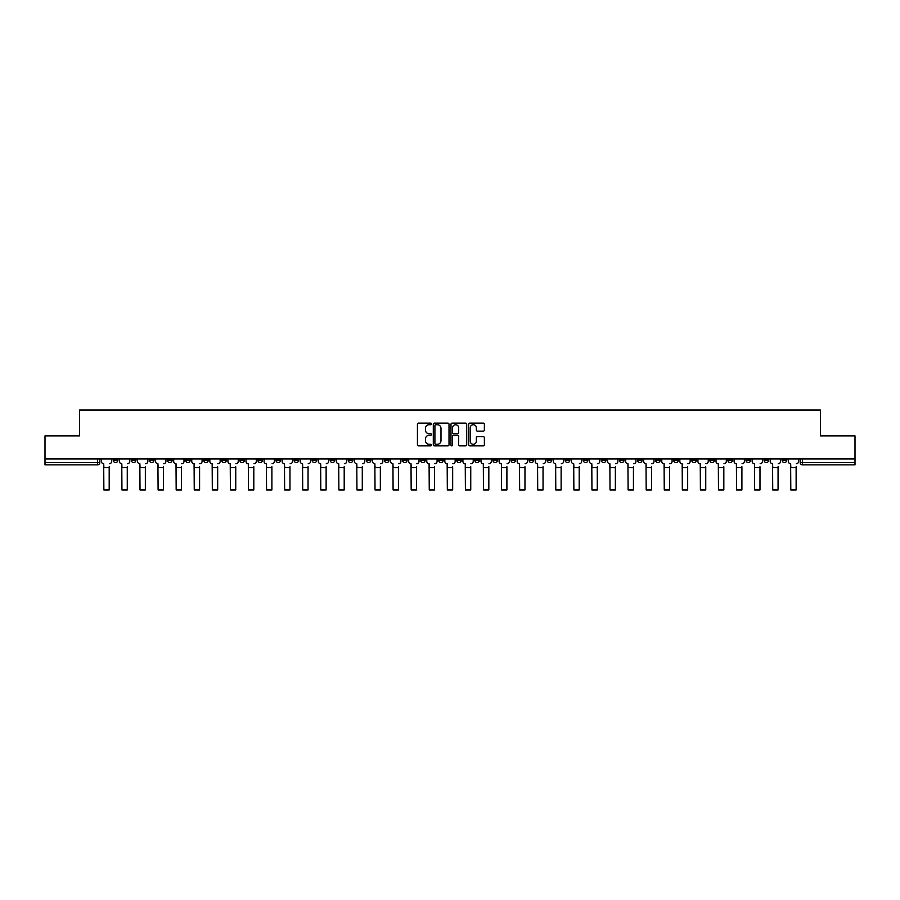 <?xml version="1.0" encoding="UTF-8"?>
<svg xmlns="http://www.w3.org/2000/svg" width="900" height="900" viewBox="0 0 900 900"><rect width="100%" height="100%" fill="white"/><g stroke="black" fill="none" stroke-linecap="round" stroke-linejoin="round"><path stroke-width="1.35" d="M431.46 423.923A0.799 0.799 0 0 0 430.661 423.124L418.579 423.124A1.136 1.136 0 0 0 417.442 424.26L417.442 444.735A1.136 1.136 0 0 0 418.579 445.871L430.661 445.871A0.799 0.799 0 0 0 431.46 445.084A0.799 0.799 0 0 0 430.661 444.285L429.098 444.285A3.645 3.645 0 0 1 425.464 440.64L425.464 438.941A3.645 3.645 0 0 1 429.098 435.296L430.661 435.296A0.799 0.799 0 0 0 431.46 434.498A0.799 0.799 0 0 0 430.661 433.71L429.098 433.71A3.645 3.645 0 0 1 425.464 430.065L425.464 428.355A3.645 3.645 0 0 1 429.098 424.721L430.661 424.721A0.799 0.799 0 0 0 431.46 423.923M709.808 458.955L709.808 460.226L714.442 460.226A2.317 2.317 0 0 1 712.125 462.544A2.317 2.317 0 0 1 709.808 460.226L709.808 458.955M601.335 458.955L601.335 460.226L605.97 460.226A2.317 2.317 0 0 1 603.653 462.544A2.317 2.317 0 0 1 601.335 460.226L601.335 458.955M583.256 458.955L583.256 460.226L587.903 460.226A2.317 2.317 0 0 1 585.585 462.544A2.317 2.317 0 0 1 583.256 460.226L583.256 458.955M474.795 458.955L474.795 460.226L479.43 460.226A2.317 2.317 0 0 1 477.113 462.544A2.317 2.317 0 0 1 474.795 460.226L474.795 458.955M456.716 458.955L456.716 460.226L461.351 460.226A2.317 2.317 0 0 1 459.034 462.544A2.317 2.317 0 0 1 456.716 460.226L456.716 458.955M438.649 458.955L438.649 460.226L443.284 460.226A2.317 2.317 0 0 1 440.966 462.544A2.317 2.317 0 0 1 438.649 460.226L438.649 458.955M402.491 458.955L402.491 460.226L407.126 460.226A2.317 2.317 0 0 1 404.809 462.544A2.317 2.317 0 0 1 402.491 460.226L402.491 458.955M366.334 460.226L366.334 458.955L366.334 460.226A2.317 2.317 0 0 0 368.651 462.544A2.317 2.317 0 0 1 366.334 460.226L370.969 460.226A2.317 2.317 0 0 1 368.651 462.544A2.317 2.317 0 0 0 370.969 460.226L370.969 458.955L370.969 460.226M348.255 460.226L348.255 458.955L348.255 460.226A2.317 2.317 0 0 0 350.572 462.544A2.317 2.317 0 0 1 348.255 460.226L352.89 460.226A2.317 2.317 0 0 1 350.572 462.544M330.176 460.226L330.176 458.955L330.176 460.226A2.317 2.317 0 0 0 332.494 462.544A2.317 2.317 0 0 1 330.176 460.226L334.811 460.226A2.317 2.317 0 0 1 332.494 462.544A2.317 2.317 0 0 0 334.811 460.226L334.811 458.955L334.811 460.226M312.098 458.955L312.098 460.226L316.744 460.226A2.317 2.317 0 0 1 314.415 462.544A2.317 2.317 0 0 1 312.098 460.226L312.098 458.955M294.03 458.955L294.03 460.226L298.665 460.226A2.317 2.317 0 0 1 296.348 462.544A2.317 2.317 0 0 1 294.03 460.226L294.03 458.955M275.951 458.955L275.951 460.226L280.586 460.226A2.317 2.317 0 0 1 278.269 462.544A2.317 2.317 0 0 1 275.951 460.226L275.951 458.955M257.873 460.226L257.873 458.955L257.873 460.226A2.317 2.317 0 0 0 260.19 462.544A2.317 2.317 0 0 1 257.873 460.226L262.507 460.226A2.317 2.317 0 0 1 260.19 462.544M221.715 460.226L221.715 458.955L221.715 460.226A2.317 2.317 0 0 0 224.032 462.544A2.317 2.317 0 0 1 221.715 460.226L226.35 460.226A2.317 2.317 0 0 1 224.032 462.544A2.317 2.317 0 0 0 226.35 460.226L226.35 458.955L226.35 460.226M203.636 460.226L203.636 458.955L203.636 460.226A2.317 2.317 0 0 0 205.954 462.544A2.317 2.317 0 0 1 203.636 460.226L208.271 460.226A2.317 2.317 0 0 1 205.954 462.544A2.317 2.317 0 0 0 208.271 460.226L208.271 458.955L208.271 460.226M185.558 460.226L185.558 458.955L185.558 460.226A2.317 2.317 0 0 0 187.875 462.544A2.317 2.317 0 0 1 185.558 460.226L190.192 460.226A2.317 2.317 0 0 1 187.875 462.544A2.317 2.317 0 0 0 190.192 460.226L190.192 458.955L190.192 460.226M167.49 460.226L167.49 458.955L167.49 460.226A2.317 2.317 0 0 0 169.808 462.544A2.317 2.317 0 0 1 167.49 460.226L172.125 460.226A2.317 2.317 0 0 1 169.808 462.544M149.411 460.226L149.411 458.955L149.411 460.226A2.317 2.317 0 0 0 151.729 462.544A2.317 2.317 0 0 1 149.411 460.226L154.046 460.226A2.317 2.317 0 0 1 151.729 462.544A2.317 2.317 0 0 0 154.046 460.226L154.046 458.955L154.046 460.226M131.332 460.226L131.332 458.955L131.332 460.226A2.317 2.317 0 0 0 133.65 462.544A2.317 2.317 0 0 1 131.332 460.226L135.968 460.226A2.317 2.317 0 0 1 133.65 462.544A2.317 2.317 0 0 0 135.968 460.226L135.968 458.955L135.968 460.226M483.244 431.145A1.136 1.136 0 0 0 484.38 430.009L484.38 424.26A1.136 1.136 0 0 0 483.244 423.124L469.822 423.124A1.136 1.136 0 0 0 468.686 424.26L468.686 444.735A1.136 1.136 0 0 0 469.822 445.871L483.244 445.871A1.136 1.136 0 0 0 484.38 444.735L484.38 437.805A1.136 1.136 0 0 0 483.244 436.657L477.495 436.657A1.136 1.136 0 0 0 476.359 437.805L476.359 441.236A3.038 3.038 0 0 1 473.321 444.285A3.038 3.038 0 0 1 470.272 441.236L470.272 427.759A3.038 3.038 0 0 1 473.321 424.721A3.038 3.038 0 0 1 476.359 427.759L476.359 430.009A1.136 1.136 0 0 0 477.495 431.145L483.244 431.145M45 458.955L45 435.892L79.538 435.892L79.538 410.051L820.462 410.051L820.462 435.892L855 435.892L855 458.955L45 458.955L45 462.544L99.81 462.544L99.81 458.955L99.81 462.544A2.317 2.317 0 0 1 97.492 464.861L45 464.861L45 462.544M449.01 424.26A1.136 1.136 0 0 0 447.863 423.124L434.441 423.124A1.136 1.136 0 0 0 433.305 424.26L433.305 444.735A1.136 1.136 0 0 0 434.441 445.871L447.863 445.871A1.136 1.136 0 0 0 449.01 444.735L449.01 424.26M452.137 423.124L465.559 423.124A1.136 1.136 0 0 1 466.695 424.26L466.695 444.735A1.136 1.136 0 0 1 465.559 445.871L459.81 445.871A1.136 1.136 0 0 1 458.674 444.735L458.674 436.433A1.136 1.136 0 0 0 457.537 435.296L453.724 435.296A1.136 1.136 0 0 0 452.588 436.433L452.588 445.084A0.799 0.799 0 0 1 451.789 445.871A0.799 0.799 0 0 1 450.99 445.084L450.99 424.26A1.136 1.136 0 0 1 452.137 423.124M800.19 458.955L800.19 462.544L855 462.544L855 464.861L802.508 464.861A2.317 2.317 0 0 1 800.19 462.544M855 458.955L855 462.544M786.746 458.955L786.746 460.226A2.317 2.317 0 0 1 784.429 462.544A2.317 2.317 0 0 1 782.111 460.226A2.317 2.317 0 0 0 784.429 462.544M782.111 458.955L782.111 460.226L786.746 460.226M768.668 458.955L768.668 460.226A2.317 2.317 0 0 1 766.35 462.544A2.317 2.317 0 0 1 764.033 460.226L768.668 460.226A2.317 2.317 0 0 1 766.35 462.544M764.033 458.955L764.033 460.226M750.589 458.955L750.589 460.226A2.317 2.317 0 0 1 748.271 462.544A2.317 2.317 0 0 1 745.954 460.226A2.317 2.317 0 0 0 748.271 462.544M745.954 458.955L745.954 460.226L750.589 460.226M732.51 458.955L732.51 460.226A2.317 2.317 0 0 1 730.192 462.544A2.317 2.317 0 0 1 727.875 460.226L732.51 460.226M727.875 458.955L727.875 460.226M714.442 458.955L714.442 460.226A2.317 2.317 0 0 1 712.125 462.544M696.364 458.955L696.364 460.226A2.317 2.317 0 0 1 694.046 462.544A2.317 2.317 0 0 1 691.729 460.226L696.364 460.226M691.729 458.955L691.729 460.226M678.285 458.955L678.285 460.226A2.317 2.317 0 0 1 675.967 462.544A2.317 2.317 0 0 1 673.65 460.226L678.285 460.226M673.65 458.955L673.65 460.226M660.206 458.955L660.206 460.226A2.317 2.317 0 0 1 657.889 462.544A2.317 2.317 0 0 1 655.571 460.226A2.317 2.317 0 0 0 657.889 462.544M655.571 458.955L655.571 460.226L660.206 460.226M642.127 458.955L642.127 460.226A2.317 2.317 0 0 1 639.81 462.544A2.317 2.317 0 0 1 637.492 460.226L642.127 460.226M637.492 458.955L637.492 460.226M624.049 458.955L624.049 460.226A2.317 2.317 0 0 1 621.731 462.544A2.317 2.317 0 0 1 619.414 460.226L624.049 460.226M619.414 458.955L619.414 460.226M605.97 458.955L605.97 460.226M587.903 458.955L587.903 460.226L587.903 458.955M569.824 458.955L569.824 460.226A2.317 2.317 0 0 1 567.506 462.544A2.317 2.317 0 0 1 565.189 460.226L569.824 460.226M565.189 458.955L565.189 460.226M551.745 458.955L551.745 460.226A2.317 2.317 0 0 1 549.428 462.544A2.317 2.317 0 0 1 547.11 460.226L551.745 460.226M547.11 458.955L547.11 460.226M533.666 458.955L533.666 460.226A2.317 2.317 0 0 1 531.349 462.544A2.317 2.317 0 0 1 529.031 460.226L533.666 460.226M529.031 458.955L529.031 460.226M515.587 458.955L515.587 460.226A2.317 2.317 0 0 1 513.27 462.544A2.317 2.317 0 0 1 510.952 460.226L515.587 460.226M510.952 458.955L510.952 460.226M497.509 458.955L497.509 460.226A2.317 2.317 0 0 1 495.191 462.544A2.317 2.317 0 0 1 492.874 460.226L497.509 460.226M492.874 458.955L492.874 460.226M479.43 458.955L479.43 460.226A2.317 2.317 0 0 1 477.113 462.544M461.351 458.955L461.351 460.226M443.284 460.226L443.284 458.955L443.284 460.226A2.317 2.317 0 0 1 440.966 462.544M425.205 458.955L425.205 460.226A2.317 2.317 0 0 1 422.887 462.544A2.317 2.317 0 0 1 420.57 460.226A2.317 2.317 0 0 0 422.887 462.544A2.317 2.317 0 0 0 425.205 460.226L420.57 460.226L420.57 458.955M407.126 460.226L407.126 458.955L407.126 460.226A2.317 2.317 0 0 1 404.809 462.544M389.048 458.955L389.048 460.226A2.317 2.317 0 0 1 386.73 462.544A2.317 2.317 0 0 1 384.412 460.226A2.317 2.317 0 0 0 386.73 462.544M384.412 458.955L384.412 460.226L389.048 460.226M352.89 458.955L352.89 460.226L352.89 458.955M316.744 460.226L316.744 458.955L316.744 460.226A2.317 2.317 0 0 1 314.415 462.544M298.665 460.226L298.665 458.955L298.665 460.226A2.317 2.317 0 0 1 296.348 462.544M280.586 460.226L280.586 458.955L280.586 460.226A2.317 2.317 0 0 1 278.269 462.544M262.507 458.955L262.507 460.226L262.507 458.955M244.429 460.226L244.429 458.955L244.429 460.226A2.317 2.317 0 0 1 242.111 462.544A2.317 2.317 0 0 1 239.794 460.226L244.429 460.226A2.317 2.317 0 0 1 242.111 462.544M239.794 458.955L239.794 460.226M172.125 458.955L172.125 460.226L172.125 458.955M117.889 458.955L117.889 460.226A2.317 2.317 0 0 1 115.571 462.544A2.317 2.317 0 0 1 113.254 460.226A2.317 2.317 0 0 0 115.571 462.544A2.317 2.317 0 0 0 117.889 460.226L117.889 458.955M113.254 458.955L113.254 460.226L117.889 460.226M97.492 458.955L97.492 464.861A2.317 2.317 0 0 0 99.81 462.544M435.701 424.721A0.799 0.799 0 0 0 434.902 425.52L434.902 443.486A0.799 0.799 0 0 0 435.701 444.285L437.344 444.285A3.645 3.645 0 0 0 440.989 440.64L440.989 428.355A3.645 3.645 0 0 0 437.344 424.721L435.701 424.721M458.674 427.815A3.038 3.038 0 0 0 455.625 424.777A3.038 3.038 0 0 0 452.588 427.815L452.588 432.562A1.136 1.136 0 0 0 453.724 433.71L457.537 433.71A1.136 1.136 0 0 0 458.674 432.562L458.674 427.815M101.374 461.385L101.374 458.955L101.374 461.385A2.317 2.317 0 0 0 103.691 463.702L103.871 466.718M103.691 463.702L103.871 489.949L109.192 489.949L109.192 466.718M111.69 461.385L111.69 458.955L111.69 461.385A2.317 2.317 0 0 1 109.373 463.702M119.453 461.385L119.453 458.955L119.453 461.385A2.317 2.317 0 0 0 121.77 463.702L121.939 466.718M121.77 463.702L121.939 489.949L127.271 489.949L127.271 466.718M129.769 461.385L129.769 458.955L129.769 461.385A2.317 2.317 0 0 1 127.451 463.702M137.531 461.385L137.531 458.955L137.531 461.385A2.317 2.317 0 0 0 139.849 463.702L140.017 466.718M139.849 463.702L140.017 489.949L145.35 489.949L145.35 466.718M147.847 461.385L147.847 458.955L147.847 461.385A2.317 2.317 0 0 1 145.53 463.702M155.61 461.385L155.61 458.955L155.61 461.385A2.317 2.317 0 0 0 157.928 463.702L158.096 466.718M157.928 463.702L158.096 489.949L163.429 489.949L163.429 466.718M165.915 461.385L165.915 458.955L165.915 461.385A2.317 2.317 0 0 1 163.597 463.702M173.689 461.385L173.689 458.955L173.689 461.385A2.317 2.317 0 0 0 176.006 463.702L176.175 466.718M176.006 463.702L176.175 489.949L181.507 489.949L181.507 466.718M183.994 461.385L183.994 458.955L183.994 461.385A2.317 2.317 0 0 1 181.676 463.702M191.756 461.385L191.756 458.955L191.756 461.385A2.317 2.317 0 0 0 194.085 463.702L194.254 466.718M194.085 463.702L194.254 489.949L199.586 489.949L199.586 466.718M202.072 461.385L202.072 458.955L202.072 461.385A2.317 2.317 0 0 1 199.755 463.702M209.835 461.385L209.835 458.955L209.835 461.385A2.317 2.317 0 0 0 212.153 463.702L212.333 466.718M212.153 463.702L212.333 489.949L217.665 489.949L217.665 466.718M220.151 461.385L220.151 458.955L220.151 461.385A2.317 2.317 0 0 1 217.834 463.702M227.914 461.385L227.914 458.955L227.914 461.385A2.317 2.317 0 0 0 230.231 463.702L230.411 466.718M230.231 463.702L230.411 489.949L235.744 489.949L235.744 466.718M238.23 461.385L238.23 458.955L238.23 461.385A2.317 2.317 0 0 1 235.912 463.702M245.993 461.385L245.993 458.955L245.993 461.385A2.317 2.317 0 0 0 248.31 463.702L248.49 466.718M248.31 463.702L248.49 489.949L253.811 489.949L253.811 466.718M256.309 461.385L256.309 458.955L256.309 461.385A2.317 2.317 0 0 1 253.991 463.702M264.071 461.385L264.071 458.955L264.071 461.385A2.317 2.317 0 0 0 266.389 463.702L266.558 466.718M266.389 463.702L266.558 489.949L271.89 489.949L271.89 466.718M274.387 461.385L274.387 458.955L274.387 461.385A2.317 2.317 0 0 1 272.07 463.702M282.15 461.385L282.15 458.955L282.15 461.385A2.317 2.317 0 0 0 284.468 463.702L284.636 466.718M284.468 463.702L284.636 489.949L289.969 489.949L289.969 466.718M292.466 461.385L292.466 458.955L292.466 461.385A2.317 2.317 0 0 1 290.149 463.702M300.229 461.385L300.229 458.955L300.229 461.385A2.317 2.317 0 0 0 302.546 463.702L302.715 466.718M302.546 463.702L302.715 489.949L308.048 489.949L308.048 466.718M310.534 461.385L310.534 458.955L310.534 461.385A2.317 2.317 0 0 1 308.216 463.702M318.308 461.385L318.308 458.955L318.308 461.385A2.317 2.317 0 0 0 320.625 463.702L320.794 466.718M320.625 463.702L320.794 489.949L326.126 489.949L326.126 466.718M328.613 461.385L328.613 458.955L328.613 461.385A2.317 2.317 0 0 1 326.295 463.702M336.375 461.385L336.375 458.955L336.375 461.385A2.317 2.317 0 0 0 338.692 463.702L338.873 466.718M338.692 463.702L338.873 489.949L344.205 489.949L344.205 466.718M346.691 461.385L346.691 458.955L346.691 461.385A2.317 2.317 0 0 1 344.374 463.702M354.454 461.385L354.454 458.955L354.454 461.385A2.317 2.317 0 0 0 356.771 463.702L356.951 466.718M356.771 463.702L356.951 489.949L362.284 489.949L362.284 466.718M364.77 461.385L364.77 458.955L364.77 461.385A2.317 2.317 0 0 1 362.452 463.702M372.532 461.385L372.532 458.955L372.532 461.385A2.317 2.317 0 0 0 374.85 463.702L375.03 466.718M374.85 463.702L375.03 489.949L380.351 489.949L380.351 466.718M382.849 461.385L382.849 458.955L382.849 461.385A2.317 2.317 0 0 1 380.531 463.702M390.611 461.385L390.611 458.955L390.611 461.385A2.317 2.317 0 0 0 392.929 463.702L393.098 466.718M392.929 463.702L393.098 489.949L398.43 489.949L398.43 466.718M400.928 461.385L400.928 458.955L400.928 461.385A2.317 2.317 0 0 1 398.61 463.702M408.69 461.385L408.69 458.955L408.69 461.385A2.317 2.317 0 0 0 411.007 463.702L411.176 466.718M411.007 463.702L411.176 489.949L416.509 489.949L416.509 466.718M419.006 461.385L419.006 458.955L419.006 461.385A2.317 2.317 0 0 1 416.689 463.702M426.769 461.385L426.769 458.955L426.769 461.385A2.317 2.317 0 0 0 429.086 463.702L429.255 466.718M429.086 463.702L429.255 489.949L434.588 489.949L434.588 466.718M437.085 461.385L437.085 458.955L437.085 461.385A2.317 2.317 0 0 1 434.756 463.702M444.848 461.385L444.848 458.955L444.848 461.385A2.317 2.317 0 0 0 447.165 463.702L447.334 466.718M447.165 463.702L447.334 489.949L452.666 489.949L452.666 466.718M455.152 461.385L455.152 458.955L455.152 461.385A2.317 2.317 0 0 1 452.835 463.702M462.915 461.385L462.915 458.955L462.915 461.385A2.317 2.317 0 0 0 465.244 463.702L465.412 466.718M465.244 463.702L465.412 489.949L470.745 489.949L470.745 466.718M473.231 461.385L473.231 458.955L473.231 461.385A2.317 2.317 0 0 1 470.914 463.702M480.994 461.385L480.994 458.955L480.994 461.385A2.317 2.317 0 0 0 483.311 463.702L483.491 466.718M483.311 463.702L483.491 489.949L488.824 489.949L488.824 466.718M491.31 461.385L491.31 458.955L491.31 461.385A2.317 2.317 0 0 1 488.993 463.702M499.072 461.385L499.072 458.955L499.072 461.385A2.317 2.317 0 0 0 501.39 463.702L501.57 466.718M501.39 463.702L501.57 489.949L506.902 489.949L506.902 466.718M509.389 461.385L509.389 458.955L509.389 461.385A2.317 2.317 0 0 1 507.071 463.702M517.151 461.385L517.151 458.955L517.151 461.385A2.317 2.317 0 0 0 519.469 463.702L519.649 466.718M519.469 463.702L519.649 489.949L524.97 489.949L524.97 466.718M527.467 461.385L527.467 458.955L527.467 461.385A2.317 2.317 0 0 1 525.15 463.702M535.23 461.385L535.23 458.955L535.23 461.385A2.317 2.317 0 0 0 537.548 463.702L537.716 466.718M537.548 463.702L537.716 489.949L543.049 489.949L543.049 466.718M545.546 461.385L545.546 458.955L545.546 461.385A2.317 2.317 0 0 1 543.229 463.702M553.309 461.385L553.309 458.955L553.309 461.385A2.317 2.317 0 0 0 555.626 463.702L555.795 466.718M555.626 463.702L555.795 489.949L561.127 489.949L561.127 466.718M563.625 461.385L563.625 458.955L563.625 461.385A2.317 2.317 0 0 1 561.308 463.702M571.387 461.385L571.387 458.955L571.387 461.385A2.317 2.317 0 0 0 573.705 463.702L573.874 466.718M573.705 463.702L573.874 489.949L579.206 489.949L579.206 466.718M581.692 461.385L581.692 458.955L581.692 461.385A2.317 2.317 0 0 1 579.375 463.702M589.466 461.385L589.466 458.955L589.466 461.385A2.317 2.317 0 0 0 591.784 463.702L591.952 466.718M591.784 463.702L591.952 489.949L597.285 489.949L597.285 466.718M599.771 461.385L599.771 458.955L599.771 461.385A2.317 2.317 0 0 1 597.454 463.702M607.534 461.385L607.534 458.955L607.534 461.385A2.317 2.317 0 0 0 609.851 463.702L610.031 466.718M609.851 463.702L610.031 489.949L615.364 489.949L615.364 466.718M617.85 461.385L617.85 458.955L617.85 461.385A2.317 2.317 0 0 1 615.533 463.702M625.613 461.385L625.613 458.955L625.613 461.385A2.317 2.317 0 0 0 627.93 463.702L628.11 466.718M627.93 463.702L628.11 489.949L633.442 489.949L633.442 466.718M635.929 461.385L635.929 458.955L635.929 461.385A2.317 2.317 0 0 1 633.611 463.702M643.691 461.385L643.691 458.955L643.691 461.385A2.317 2.317 0 0 0 646.009 463.702L646.189 466.718M646.009 463.702L646.189 489.949L651.51 489.949L651.51 466.718M654.008 461.385L654.008 458.955L654.008 461.385A2.317 2.317 0 0 1 651.69 463.702M661.77 461.385L661.77 458.955L661.77 461.385A2.317 2.317 0 0 0 664.087 463.702L664.256 466.718M664.087 463.702L664.256 489.949L669.589 489.949L669.589 466.718M672.086 461.385L672.086 458.955L672.086 461.385A2.317 2.317 0 0 1 669.769 463.702M679.849 461.385L679.849 458.955L679.849 461.385A2.317 2.317 0 0 0 682.166 463.702L682.335 466.718M682.166 463.702L682.335 489.949L687.668 489.949L687.668 466.718M690.165 461.385L690.165 458.955L690.165 461.385A2.317 2.317 0 0 1 687.847 463.702M697.928 461.385L697.928 458.955L697.928 461.385A2.317 2.317 0 0 0 700.245 463.702L700.414 466.718M700.245 463.702L700.414 489.949L705.746 489.949L705.746 466.718M708.244 461.385L708.244 458.955L708.244 461.385A2.317 2.317 0 0 1 705.915 463.702M716.006 461.385L716.006 458.955L716.006 461.385A2.317 2.317 0 0 0 718.324 463.702L718.492 466.718M718.324 463.702L718.492 489.949L723.825 489.949L723.825 466.718M726.311 461.385L726.311 458.955L726.311 461.385A2.317 2.317 0 0 1 723.994 463.702M734.085 461.385L734.085 458.955L734.085 461.385A2.317 2.317 0 0 0 736.403 463.702L736.571 466.718M736.403 463.702L736.571 489.949L741.904 489.949L741.904 466.718M744.39 461.385L744.39 458.955L744.39 461.385A2.317 2.317 0 0 1 742.072 463.702M752.153 461.385L752.153 458.955L752.153 461.385A2.317 2.317 0 0 0 754.47 463.702L754.65 466.718M754.47 463.702L754.65 489.949L759.982 489.949L759.982 466.718M762.469 461.385L762.469 458.955L762.469 461.385A2.317 2.317 0 0 1 760.151 463.702M770.231 461.385L770.231 458.955L770.231 461.385A2.317 2.317 0 0 0 772.549 463.702L772.729 466.718M772.549 463.702L772.729 489.949L778.061 489.949L778.061 466.718M780.548 461.385L780.548 458.955L780.548 461.385A2.317 2.317 0 0 1 778.23 463.702M788.31 461.385L788.31 458.955L788.31 461.385A2.317 2.317 0 0 0 790.627 463.702L790.808 466.718M790.627 463.702L790.808 489.949L796.129 489.949L796.129 466.718M798.626 461.385L798.626 458.955L798.626 461.385A2.317 2.317 0 0 1 796.309 463.702M802.508 458.955L802.508 464.861M109.192 467.584L103.871 467.584M127.271 467.584L121.939 467.584M145.35 467.584L140.017 467.584M163.429 467.584L158.096 467.584M181.507 467.584L176.175 467.584M199.586 467.584L194.254 467.584M217.665 467.584L212.333 467.584M235.744 467.584L230.411 467.584M253.811 467.584L248.49 467.584M271.89 467.584L266.558 467.584M289.969 467.584L284.636 467.584M308.048 467.584L302.715 467.584M326.126 467.584L320.794 467.584M344.205 467.584L338.873 467.584M362.284 467.584L356.951 467.584M380.351 467.584L375.03 467.584M398.43 467.584L393.098 467.584M416.509 467.584L411.176 467.584M434.588 467.584L429.255 467.584M452.666 467.584L447.334 467.584M470.745 467.584L465.412 467.584M488.824 467.584L483.491 467.584M506.902 467.584L501.57 467.584M524.97 467.584L519.649 467.584M543.049 467.584L537.716 467.584M561.127 467.584L555.795 467.584M579.206 467.584L573.874 467.584M597.285 467.584L591.952 467.584M615.364 467.584L610.031 467.584M633.442 467.584L628.11 467.584M651.51 467.584L646.189 467.584M669.589 467.584L664.256 467.584M687.668 467.584L682.335 467.584M705.746 467.584L700.414 467.584M723.825 467.584L718.492 467.584M741.904 467.584L736.571 467.584M759.982 467.584L754.65 467.584M778.061 467.584L772.729 467.584M796.129 467.584L790.808 467.584"/></g></svg>
